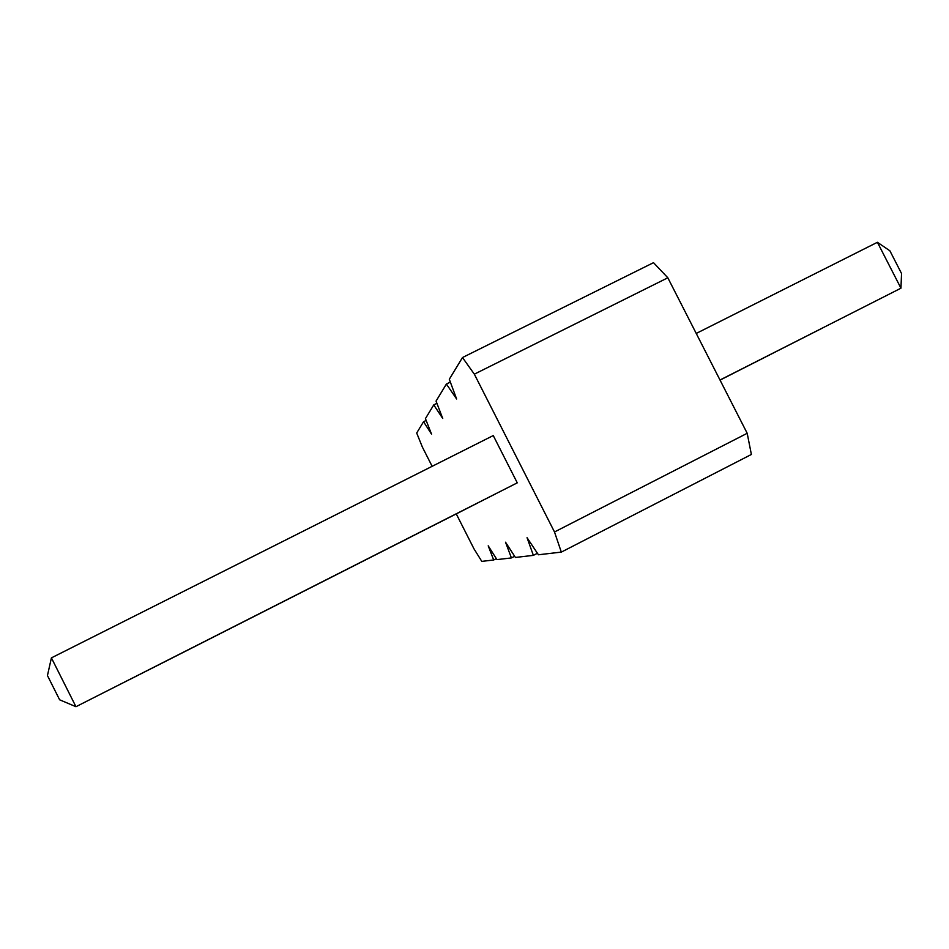 <?xml version="1.0" encoding="UTF-8"?>
<svg xmlns="http://www.w3.org/2000/svg" width="949" height="949" viewBox="0 0 949 949"><rect width="100%" height="100%" fill="white"/><g stroke="black" fill="none" stroke-linecap="round" stroke-linejoin="round"><path stroke-width="1.42" d="M456.267 513.907L473.966 548.807L481.795 561.381L493.682 559.993L488.213 545.829L496.944 559.613L511.404 557.929L505.532 542.211L515.414 557.454L533.374 555.367L527.051 537.703L538.415 554.774L561.322 552.104L554.501 531.974L474.334 374.167L462.483 357.536L449.304 379.268L456.623 398.995L446.398 384.048L436.054 401.095L442.732 418.462L433.752 404.903L425.425 418.628L431.546 434.132L423.539 421.724L416.694 433.017L422.352 447.026L432.139 466.315M496.327 558.641L493.682 559.993M561.322 552.104L751.383 454.464L747.195 433.29L667.823 277.784L653.505 262.671L462.483 357.536M495.307 493.99L105.908 691.536L495.319 494.014M51.412 657.871L493.255 435.567L517.264 482.839L75.956 706.708L51.412 657.871L47.45 675.558L59.621 699.793L75.956 706.708L517.264 482.839M463.824 510.052L148.625 669.947M477.928 502.851L129.527 679.603L477.94 502.875M426.137 420.431L423.539 421.724M514.643 556.268L511.404 557.929M436.908 403.313L433.752 404.903M537.431 553.291L533.374 555.367M450.348 382.079L446.398 384.048M747.195 433.29L554.501 531.974M667.823 277.784L474.334 374.167M822.059 328.271L720.018 380.039L822.059 328.271M877.41 242.292L889.889 250.797L901.55 273.549L900.945 288.199L720.006 380.003L900.945 288.199L877.41 242.292L696.234 333.443M732.984 373.538L720.054 380.098L732.984 373.538M773.103 353.147L720.03 380.075L773.103 353.147M463.836 510.064L148.602 669.958"/></g></svg>
